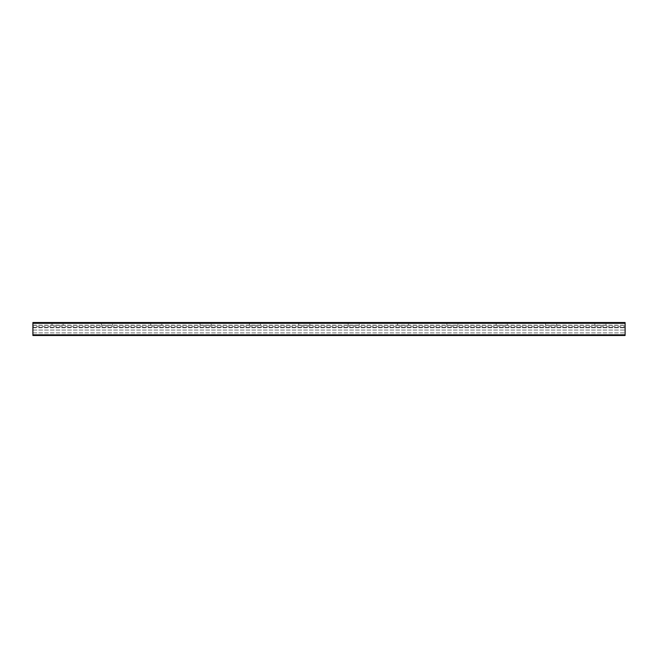 <?xml version="1.0" encoding="UTF-8"?>
<svg xmlns="http://www.w3.org/2000/svg" width="658" height="658" viewBox="0 0 658 658"><rect width="100%" height="100%" fill="white"/><g stroke="black" fill="none" stroke-linecap="round" stroke-linejoin="round"><path stroke-width="0.49" stroke-dasharray="3.29 2.47" d="M605.977 323.325L594.873 323.325L605.977 323.325L605.977 325.299L594.873 325.299L605.977 325.299M597.184 323.325L603.666 323.325L597.184 323.325L597.184 322.519L603.666 322.519L603.666 323.325M603.666 322.519L597.184 322.519M556.627 323.325L545.523 323.325L556.627 323.325L556.627 325.299L545.523 325.299L556.627 325.299M547.834 323.325L554.316 323.325L547.834 323.325L547.834 322.519L554.316 322.519L554.316 323.325M554.316 322.519L547.834 322.519M507.277 323.325L496.173 323.325L507.277 323.325L507.277 325.299L496.173 325.299L507.277 325.299M498.484 323.325L504.966 323.325L498.484 323.325L498.484 322.519L504.966 322.519L504.966 323.325M504.966 322.519L498.484 322.519M457.927 323.325L446.823 323.325L457.927 323.325L457.927 325.299L446.823 325.299L457.927 325.299M449.134 323.325L455.616 323.325L449.134 323.325L449.134 322.519L455.616 322.519L455.616 323.325M455.616 322.519L449.134 322.519M408.577 323.325L397.473 323.325L408.577 323.325L408.577 325.299L397.473 325.299L408.577 325.299M399.784 323.325L406.266 323.325L399.784 323.325L399.784 322.519L406.266 322.519L406.266 323.325M406.266 322.519L399.784 322.519M359.227 323.325L348.123 323.325L359.227 323.325L359.227 325.299L348.123 325.299L359.227 325.299M350.434 323.325L356.916 323.325L350.434 323.325L350.434 322.519L356.916 322.519L356.916 323.325M356.916 322.519L350.434 322.519M309.877 323.325L298.773 323.325L309.877 323.325L309.877 325.299L298.773 325.299L309.877 325.299M301.084 323.325L307.566 323.325L301.084 323.325L301.084 322.519L307.566 322.519L307.566 323.325M307.566 322.519L301.084 322.519M260.527 323.325L249.423 323.325L260.527 323.325L260.527 325.299L249.423 325.299L260.527 325.299M251.734 323.325L258.216 323.325L251.734 323.325L251.734 322.519L258.216 322.519L258.216 323.325M258.216 322.519L251.734 322.519M211.177 323.325L200.073 323.325L211.177 323.325L211.177 325.299L200.073 325.299L211.177 325.299M202.384 323.325L208.866 323.325L202.384 323.325L202.384 322.519L208.866 322.519L208.866 323.325M208.866 322.519L202.384 322.519M161.827 323.325L150.723 323.325L161.827 323.325L161.827 325.299L150.723 325.299L161.827 325.299M153.034 323.325L159.516 323.325L153.034 323.325L153.034 322.519L159.516 322.519L159.516 323.325M159.516 322.519L153.034 322.519M112.477 323.325L101.373 323.325L112.477 323.325L112.477 325.299L101.373 325.299L112.477 325.299M103.684 323.325L110.166 323.325L103.684 323.325L103.684 322.519L110.166 322.519L110.166 323.325M110.166 322.519L103.684 322.519M63.127 323.325L52.023 323.325L63.127 323.325L63.127 325.299L52.023 325.299L63.127 325.299M54.334 323.325L60.816 323.325L54.334 323.325L54.334 322.519L60.816 322.519L60.816 323.325M60.816 322.519L54.334 322.519M625.1 322.519L625.1 335.481L625.1 325.142L625.1 335.481L32.9 335.481L32.9 322.519L625.1 322.519M32.9 335.481L625.1 335.481L32.9 335.481L32.9 334.651L32.9 335.481M32.9 332.882L32.9 330.053L32.9 332.882L625.1 332.882L32.9 332.882M32.9 327.774L32.9 330.053L32.9 327.421L625.1 327.774L32.9 327.774M32.9 326.533L32.9 325.299L32.9 326.533L625.1 326.533L32.9 326.533M32.9 325.299L625.1 325.299L32.9 325.299M32.9 323.292L625.1 323.292M32.9 334.856L625.1 334.856M32.9 334.651L625.1 334.651L32.9 334.651M32.9 330.053L625.1 330.053L32.9 330.053M32.9 327.421L625.1 327.421L32.9 327.421M594.873 323.325L594.873 325.299M545.523 323.325L545.523 325.299M496.173 323.325L496.173 325.299M446.823 323.325L446.823 325.299M397.473 323.325L397.473 325.299M348.123 323.325L348.123 325.299M298.773 323.325L298.773 325.299M249.423 323.325L249.423 325.299M200.073 323.325L200.073 325.299M150.723 323.325L150.723 325.299M101.373 323.325L101.373 325.299M52.023 323.325L52.023 325.299M32.9 325.142L625.1 325.142"/><path stroke-width="0.99" d="M32.9 335.481L625.1 335.481L625.1 322.519L32.9 322.519L32.9 335.481M32.9 334.856L625.1 334.856M32.9 323.292L625.1 323.292"/></g></svg>
